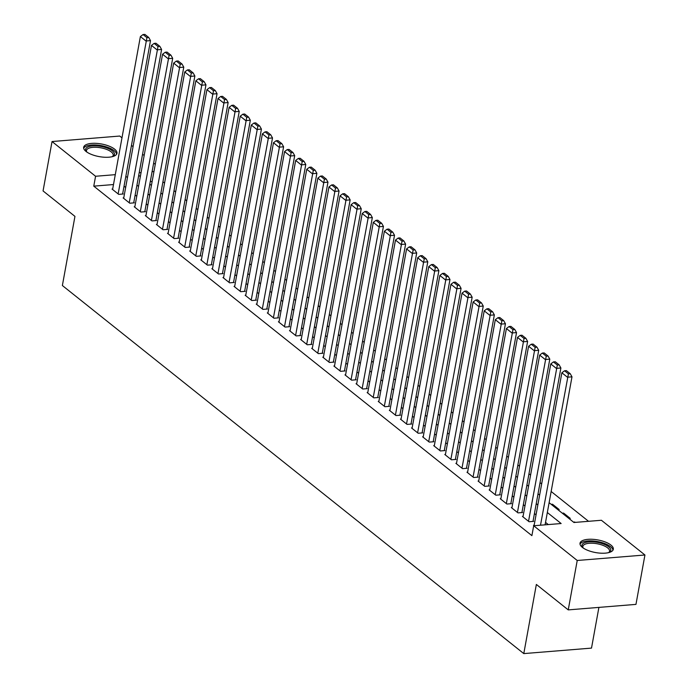 <?xml version="1.0" encoding="UTF-8"?>
<svg xmlns="http://www.w3.org/2000/svg" width="688" height="688" viewBox="0 0 688 688"><rect width="100%" height="100%" fill="white"/><g stroke="black" fill="none" stroke-linecap="round" stroke-linejoin="round"><path stroke-width="1.03" d="M582.392 547.399A16.925 6.416 -169.7 0 1 580.01 543.21A16.925 6.416 -169.7 0 1 592.729 539.306A16.925 6.416 -169.7 0 1 610.944 545.077A16.925 6.416 -169.7 0 1 613.318 549.265A16.925 6.416 -169.7 0 1 600.598 553.169A16.925 6.416 -169.7 0 1 582.392 547.399M86.034 151.455A16.925 6.416 -169.7 0 1 83.661 147.266A16.925 6.416 -169.7 0 1 96.38 143.362A16.925 6.416 -169.7 0 1 114.586 149.133A16.925 6.416 -169.7 0 1 116.969 153.321A16.925 6.416 -169.7 0 1 104.249 157.225A16.925 6.416 -169.7 0 1 86.034 151.455M598.904 607.392L591.508 648.105L523.792 653.6L62.376 285.529L74.949 216.376L43.06 190.937L52.039 141.539L119.755 136.043L121.982 137.824M131.46 145.383L133.068 146.664M142.554 154.232L144.162 155.514M153.648 163.082L155.256 164.363M588.541 521.306L551.148 491.481M541.671 483.922L540.063 482.632M530.577 475.073L528.969 473.791M519.483 466.223L517.875 464.942M508.389 457.374L506.781 456.092M497.304 448.524L495.695 447.243M486.21 439.684L484.601 438.394M475.116 430.834L473.507 429.544M464.022 421.985L462.413 420.703M452.936 413.135L451.328 411.854M441.842 404.286L440.234 403.005M430.748 395.437L429.14 394.155M419.663 386.596L418.055 385.306M408.569 377.746L406.961 376.465M397.475 368.897L395.867 367.616M386.381 360.048L384.773 358.766M375.295 351.198L373.687 349.917M364.201 342.349L362.593 341.067M353.107 333.508L351.499 332.218M342.013 324.659L340.405 323.377M330.928 315.809L329.32 314.528M319.834 306.96L318.226 305.678M308.74 298.11L307.132 296.829M297.655 289.27L296.046 287.98M286.561 280.42L284.952 279.13M275.467 271.571L273.858 270.289M264.373 262.721L262.764 261.44M253.287 253.872L251.679 252.591M242.193 245.023L240.585 243.741M231.099 236.182L229.491 234.892M220.005 227.332L218.397 226.051M208.92 218.483L207.312 217.202M197.826 209.634L196.218 208.352M186.732 200.784L185.124 199.503M175.646 191.935L174.03 190.653M164.552 183.094L162.944 181.804M549.119 502.679L573.955 522.493L601.407 520.266L644.94 554.992L577.223 560.488L533.69 525.761L561.141 523.534L547.33 512.508M577.223 560.488L568.245 609.886L635.961 604.382L644.94 554.992M534.163 525.219L533.518 525.271L534.086 525.727M523.069 516.37L522.424 516.421L529.081 521.736L533.656 521.358L533.105 520.919M511.975 507.52L511.33 507.572L517.987 512.887L522.562 512.517L522.011 512.07M500.89 498.68L500.245 498.731L506.901 504.037L511.476 503.668L510.917 503.22M489.796 489.83L489.151 489.882L495.807 495.188L500.382 494.818L499.823 494.371M478.702 480.981L478.057 481.032L484.713 486.339L489.288 485.969L488.738 485.53M467.608 472.131L466.971 472.183L473.619 477.489L478.194 477.119L477.644 476.681M456.522 463.282L455.877 463.334L462.534 468.648L467.109 468.27L466.55 467.831M445.428 454.433L444.783 454.484L451.44 459.799L456.015 459.429L455.456 458.982M434.334 445.592L433.689 445.643L440.346 450.95L444.921 450.58L444.371 450.133M423.249 436.742L422.604 436.794L429.252 442.1L433.827 441.73L433.277 441.292M412.155 427.893L411.51 427.945L418.166 433.251L422.742 432.881L422.183 432.442M401.061 419.044L400.416 419.095L407.072 424.401L411.648 424.032L411.097 423.593M389.967 410.194L389.322 410.246L395.978 415.561L400.554 415.182L400.003 414.744M378.882 401.345L378.237 401.405L384.893 406.711L389.468 406.341L388.909 405.894M367.788 392.504L367.143 392.556L373.799 397.862L378.374 397.492L377.815 397.045M356.694 383.655L356.049 383.706L362.705 389.012L367.28 388.643L366.73 388.204M345.6 374.805L344.963 374.857L351.611 380.163L356.186 379.793L355.636 379.355M334.514 365.956L333.869 366.007L340.526 371.322L345.101 370.944L344.542 370.505M323.42 357.106L322.775 357.158L329.432 362.473L334.007 362.103L333.448 361.656M312.326 348.266L311.681 348.317L318.338 353.623L322.913 353.254L322.362 352.806M301.241 339.416L300.596 339.468L307.244 344.774L311.819 344.404L311.268 343.957M290.147 330.567L289.502 330.618L296.158 335.925L300.733 335.555L300.174 335.116M279.053 321.717L278.408 321.769L285.064 327.075L289.639 326.705L289.089 326.267M267.959 312.868L267.314 312.92L273.97 318.234L278.545 317.856L277.995 317.417M256.873 304.019L256.228 304.079L262.885 309.385L267.46 309.015L266.901 308.568M245.779 295.178L245.134 295.229L251.791 300.536L256.366 300.166L255.807 299.719M234.685 286.328L234.04 286.38L240.697 291.686L245.272 291.316L244.722 290.878M223.591 277.479L222.955 277.531L229.603 282.837L234.178 282.467L233.628 282.028M212.506 268.63L211.861 268.681L218.517 273.996L223.093 273.618L222.534 273.179M201.412 259.78L200.767 259.832L207.423 265.147L211.999 264.768L211.44 264.33M190.318 250.931L189.673 250.991L196.329 256.297L200.905 255.927L200.354 255.48M179.233 242.09L178.588 242.142L185.235 247.448L189.811 247.078L189.26 246.631M168.139 233.241L167.494 233.292L174.15 238.598L178.725 238.229L178.166 237.79M157.045 224.391L156.4 224.443L163.056 229.749L167.631 229.379L167.081 228.941M145.951 215.542L145.306 215.593L151.962 220.908L156.537 220.53L155.987 220.091M134.865 206.692L134.22 206.744L140.877 212.059L145.452 211.689L144.893 211.242M123.771 197.852L123.126 197.903L129.783 203.209L134.358 202.84L133.799 202.392M552.326 505.241L552.516 504.235L559.172 509.541L557.856 509.645M563.42 514.091L563.61 513.085L570.257 518.391L568.95 518.494M152.16 181.408L150.285 181.563M551.2 504.338L552.516 504.235M562.294 513.188L563.61 513.085M573.379 522.037L575.271 522.381M113.486 184.547L93.774 186.147L531.893 535.642L533.69 525.761M548.276 524.574L545.532 522.39M536.047 514.83L534.438 513.54M524.961 505.981L523.353 504.691M513.867 497.132L512.259 495.85M502.773 488.282L501.165 487.001M491.688 479.433L490.08 478.151M480.594 470.583L478.986 469.302M469.5 461.743L467.892 460.453M458.406 452.893L456.798 451.612M447.32 444.044L445.712 442.762M436.226 435.194L434.618 433.913M425.132 426.345L423.524 425.064M414.038 417.496L412.43 416.214M402.953 408.655L401.345 407.365M391.859 399.805L390.251 398.524M380.765 390.956L379.157 389.675M369.68 382.107L368.063 380.825M358.586 373.257L356.977 371.976M347.492 364.416L345.883 363.126M336.398 355.567L334.789 354.277M325.312 346.718L323.704 345.436M314.218 337.868L312.61 336.587M303.124 329.019L301.516 327.737M292.03 320.169L290.422 318.888M280.945 311.329L279.337 310.039M269.851 302.479L268.243 301.198M258.757 293.63L257.149 292.348M247.671 284.78L246.055 283.499M236.577 275.931L234.969 274.65M225.483 267.082L223.875 265.8M214.389 258.241L212.781 256.951M203.304 249.391L201.696 248.11M192.21 240.542L190.602 239.261M181.116 231.693L179.508 230.411M170.022 222.843L168.414 221.562M158.937 214.002L157.328 212.712M147.843 205.153L146.234 203.863M136.749 196.304L135.14 195.022M125.663 187.454L124.046 186.173M112.677 189.002L112.032 189.054L118.689 194.36L123.264 193.99L122.713 193.543M568.245 609.886L536.356 584.447L523.792 653.6M93.774 186.147L95.572 176.266L52.039 141.539M115.283 174.666L95.572 176.266M537.844 504.949L536.236 503.668M526.75 496.1L525.142 494.818M515.665 487.25L514.056 485.969M504.571 478.401L502.962 477.119M493.477 469.551L491.868 468.27M482.391 460.711L480.783 459.421M471.297 451.861L469.689 450.58M460.203 443.012L458.595 441.73M449.109 434.162L447.501 432.881M438.024 425.313L436.416 424.032M426.93 416.472L425.322 415.182M415.836 407.623L414.228 406.333M404.742 398.773L403.134 397.492M393.656 389.924L392.048 388.643M382.562 381.075L380.954 379.793M371.468 372.225L369.86 370.944M360.383 363.384L358.775 362.094M349.289 354.535L347.681 353.254M338.195 345.686L336.587 344.404M327.101 336.836L325.493 335.555M316.016 327.987L314.407 326.705M304.922 319.137L303.313 317.856M293.828 310.297L292.219 309.007M282.734 301.447L281.125 300.166M271.648 292.598L270.04 291.316M260.554 283.748L258.946 282.467M249.46 274.899L247.852 273.618M238.375 266.058L236.767 264.768M227.281 257.209L225.673 255.927M216.187 248.359L214.579 247.078M205.093 239.51L203.485 238.229M194.007 230.661L192.399 229.379M182.913 221.811L181.305 220.53M171.819 212.97L170.211 211.68M160.725 204.121L159.117 202.84M149.64 195.272L148.032 193.99M138.546 186.422L136.938 185.141M127.452 177.573L125.844 176.291M138.727 175.302L140.335 176.592M149.812 184.152L151.429 185.433M160.906 193.001L162.514 194.283M172 201.851L173.608 203.132M183.094 210.7L184.702 211.981M194.179 219.549L195.788 220.831M205.273 228.39L206.882 229.68M216.367 237.24L217.976 238.521M227.461 246.089L229.07 247.37M238.547 254.938L240.155 256.22M249.641 263.788L251.249 265.069M260.735 272.629L262.343 273.919M271.829 281.478L273.437 282.768M282.914 290.327L284.522 291.609M294.008 299.177L295.616 300.458M305.102 308.026L306.71 309.308M316.188 316.876L317.796 318.157M327.282 325.716L328.89 327.006M338.376 334.566L339.984 335.847M349.47 343.415L351.078 344.697M360.555 352.265L362.163 353.546M371.649 361.114L373.257 362.395M382.743 369.963L384.351 371.245M393.837 378.804L395.445 380.094M404.922 387.654L406.531 388.935M416.016 396.503L417.625 397.784M427.11 405.352L428.719 406.634M438.196 414.202L439.804 415.483M449.29 423.043L450.898 424.333M460.384 431.892L461.992 433.173M471.478 440.741L473.086 442.023M482.563 449.591L484.171 450.872M493.657 458.44L495.265 459.722M504.751 467.29L506.359 468.571M515.845 476.13L517.453 477.42M526.931 484.98L528.539 486.261M538.025 493.829L539.633 495.111M153.949 171.527L152.082 171.682M141.066 172.576L139.191 172.731M574.6 522.441L574.695 521.925M112.591 189.492L140.378 36.567L145.925 40.988L150.5 40.618L148.763 37.496L144.884 34.4L143.052 34.546L146.931 37.642L148.763 37.496M122.619 194.042L150.5 40.618M118.138 193.921L146.931 37.642M143.052 34.546L140.378 36.567M86.611 151.885A14.646 5.547 -169.7 0 1 86.473 151.721A14.646 5.547 -169.7 0 1 93.757 145.83A14.646 5.547 -169.7 0 1 112.376 150.87A14.646 5.547 -169.7 0 1 112.763 156.503A14.646 5.547 -169.7 0 1 112.574 156.606M112.325 156.666A13.562 5.143 10.3 0 0 113.193 155.29A13.562 5.143 10.3 0 0 111.284 151.936A13.562 5.143 10.3 0 0 96.69 147.309A13.562 5.143 10.3 0 0 86.499 150.44A13.562 5.143 10.3 0 0 86.826 152.039M116.599 154.241A16.822 6.373 10.3 0 0 114.208 150.724A16.822 6.373 10.3 0 0 96.931 145.048A16.822 6.373 10.3 0 0 83.678 148.255M582.968 547.829A14.646 5.547 -169.7 0 1 582.822 547.665A14.646 5.547 -169.7 0 1 583.716 543.15A14.646 5.547 -169.7 0 1 603.256 543.933A14.646 5.547 -169.7 0 1 609.121 552.447A14.646 5.547 -169.7 0 1 609.035 552.49A14.646 5.547 -169.7 0 1 608.923 552.55M608.682 552.61A13.562 5.143 10.3 0 0 609.542 551.234A13.562 5.143 10.3 0 0 599.962 544.389A13.562 5.143 10.3 0 0 584.473 544.483A13.562 5.143 10.3 0 0 582.856 546.384A13.562 5.143 10.3 0 0 583.175 547.975M612.956 550.176A16.822 6.373 10.3 0 0 600.246 542.135A16.822 6.373 10.3 0 0 581.842 542.454A16.822 6.373 10.3 0 0 580.027 544.199M123.677 198.342L151.472 45.417L157.019 49.837L161.594 49.467L159.857 46.345L155.97 43.249L154.146 43.396L158.025 46.492L159.857 46.345M133.713 202.891L161.594 49.467M129.224 202.762L158.025 46.492M154.146 43.396L151.472 45.417M134.771 207.191L162.566 54.257L168.113 58.686L172.688 58.317L170.951 55.195L167.064 52.099L165.232 52.245L169.119 55.341L170.951 55.195M144.807 211.741L172.688 58.317M140.318 211.612L169.119 55.341M165.232 52.245L162.566 54.257M145.865 216.041L173.66 63.107L179.198 67.536L183.773 67.157L182.036 64.044L178.158 60.94L176.326 61.094L180.213 64.19L182.036 64.044M155.892 220.581L183.773 67.157M151.412 220.461L180.213 64.19M176.326 61.094L173.66 63.107M156.959 224.89L184.745 71.956L190.292 76.377L194.867 76.007L193.13 72.885L189.252 69.789L187.42 69.944L191.298 73.04L193.13 72.885M166.986 229.431L194.867 76.007M162.497 229.31L191.298 73.04M187.42 69.944L184.745 71.956M168.044 233.731L195.839 80.806L201.386 85.226L205.961 84.856L204.224 81.734L200.337 78.638L198.514 78.785L202.392 81.881L204.224 81.734M178.08 238.28L205.961 84.856M173.591 238.16L202.392 81.881M198.514 78.785L195.839 80.806M179.138 242.58L206.933 89.655L212.48 94.075L217.055 93.706L215.318 90.584L211.431 87.488L209.599 87.634L213.486 90.73L215.318 90.584M189.174 247.13L217.055 93.706M184.685 247.009L213.486 90.73M209.599 87.634L206.933 89.655M190.232 251.43L218.019 98.504L223.566 102.925L228.141 102.555L226.404 99.433L222.525 96.337L220.693 96.483L224.572 99.579L226.404 99.433M200.26 255.979L228.141 102.555M195.779 255.85L224.572 99.579M220.693 96.483L218.019 98.504M201.326 260.279L229.113 107.345L234.66 111.774L239.235 111.404L237.498 108.283L233.619 105.187L231.787 105.333L235.666 108.429L237.498 108.283M211.354 264.828L239.235 111.404M206.864 264.699L235.666 108.429M231.787 105.333L229.113 107.345M212.411 269.128L240.207 116.195L245.754 120.624L250.329 120.245L248.592 117.123L244.704 114.027L242.881 114.182L246.76 117.278L248.592 117.123M222.448 273.669L250.329 120.245M217.958 273.549L246.76 117.278M242.881 114.182L240.207 116.195M223.505 277.969L251.301 125.044L256.839 129.464L261.423 129.095L259.677 125.973L255.798 122.877L253.967 123.032L257.854 126.128L259.677 125.973M233.533 282.519L261.423 129.095M229.052 282.398L257.854 126.128M253.967 123.032L251.301 125.044M234.599 286.819L262.386 133.893L267.933 138.314L272.508 137.944L270.771 134.822L266.892 131.726L265.061 131.872L268.939 134.968L270.771 134.822M244.627 291.368L272.508 137.944M240.146 291.248L268.939 134.968M265.061 131.872L262.386 133.893M245.685 295.668L273.48 142.743L279.027 147.163L283.602 146.793L281.865 143.672L277.986 140.576L276.155 140.722L280.033 143.818L281.865 143.672M255.721 300.217L283.602 146.793M251.232 300.097L280.033 143.818M276.155 140.722L273.48 142.743M256.779 304.517L284.574 151.584L290.121 156.013L294.696 155.643L292.959 152.521L289.072 149.425L287.24 149.571L291.127 152.667L292.959 152.521M266.815 309.067L294.696 155.643M262.326 308.938L291.127 152.667M287.24 149.571L284.574 151.584M267.873 313.367L295.668 160.433L301.206 164.862L305.782 164.484L304.044 161.37L300.166 158.274L298.334 158.421L302.221 161.517L304.044 161.37M277.9 317.916L305.782 164.484M273.42 317.787L302.221 161.517M298.334 158.421L295.668 160.433M278.967 322.216L306.753 169.282L312.3 173.711L316.876 173.333L315.138 170.211L311.26 167.115L309.428 167.27L313.307 170.366L315.138 170.211M288.994 326.757L316.876 173.333M284.505 326.637L313.307 170.366M309.428 167.27L306.753 169.282M290.052 331.057L317.847 178.132L323.394 182.552L327.97 182.182L326.232 179.061L322.345 175.965L320.522 176.111L324.401 179.215L326.232 179.061M300.088 335.606L327.97 182.182M295.599 335.486L324.401 179.215M320.522 176.111L317.847 178.132M301.146 339.906L328.941 186.981L334.488 191.402L339.064 191.032L337.326 187.91L333.439 184.814L331.607 184.96L335.495 188.056L337.326 187.91M311.182 344.456L339.064 191.032M306.693 344.335L335.495 188.056M331.607 184.96L328.941 186.981M312.24 348.756L340.027 195.831L345.574 200.251L350.149 199.881L348.412 196.759L344.533 193.663L342.701 193.81L346.58 196.906L348.412 196.759M322.268 353.305L350.149 199.881M317.787 353.176L346.58 196.906M342.701 193.81L340.027 195.831M323.334 357.605L351.121 204.671L356.668 209.1L361.243 208.731L359.506 205.609L355.627 202.513L353.795 202.659L357.674 205.755L359.506 205.609M333.362 362.155L361.243 208.731M328.873 362.026L357.674 205.755M353.795 202.659L351.121 204.671M334.42 366.455L362.215 213.521L367.762 217.95L372.337 217.571L370.6 214.458L366.713 211.354L364.889 211.508L368.768 214.604L370.6 214.458M344.456 370.995L372.337 217.571M339.967 370.875L368.768 214.604M364.889 211.508L362.215 213.521M345.514 375.304L373.309 222.37L378.847 226.791L383.431 226.421L381.685 223.299L377.807 220.203L375.975 220.358L379.862 223.454L381.685 223.299M355.541 379.845L383.431 226.421M351.061 379.724L379.862 223.454M375.975 220.358L373.309 222.37M356.608 384.145L384.394 231.22L389.941 235.64L394.516 235.27L392.779 232.148L388.901 229.052L387.069 229.199L390.947 232.295L392.779 232.148M366.635 388.694L394.516 235.27M362.155 388.574L390.947 232.295M387.069 229.199L384.394 231.22M367.693 392.994L395.488 240.069L401.035 244.489L405.61 244.12L403.873 240.998L399.995 237.902L398.163 238.048L402.041 241.144L403.873 240.998M377.729 397.544L405.61 244.12M373.24 397.423L402.041 241.144M398.163 238.048L395.488 240.069M378.787 401.844L406.582 248.918L412.129 253.339L416.704 252.969L414.967 249.847L411.08 246.751L409.248 246.897L413.135 249.993L414.967 249.847M388.823 406.393L416.704 252.969M384.334 406.264L413.135 249.993M409.248 246.897L406.582 248.918M389.881 410.693L417.676 257.759L423.215 262.188L427.79 261.818L426.053 258.697L422.174 255.601L420.342 255.747L424.229 258.843L426.053 258.697M399.909 415.242L427.79 261.818M395.428 415.113L424.229 258.843M420.342 255.747L417.676 257.759M400.975 419.542L428.762 266.609L434.309 271.038L438.884 270.659L437.147 267.537L433.268 264.441L431.436 264.596L435.315 267.692L437.147 267.537M411.003 424.083L438.884 270.659M406.522 423.963L435.315 267.692M431.436 264.596L428.762 266.609M412.06 428.383L439.856 275.458L445.403 279.878L449.978 279.509L448.241 276.387L444.353 273.291L442.53 273.446L446.409 276.542L448.241 276.387M422.097 432.933L449.978 279.509M417.607 432.812L446.409 276.542M442.53 273.446L439.856 275.458M423.154 437.233L450.95 284.307L456.497 288.728L461.072 288.358L459.335 285.236L455.447 282.14L453.616 282.286L457.503 285.382L459.335 285.236M433.191 441.782L461.072 288.358M428.701 441.662L457.503 285.382M453.616 282.286L450.95 284.307M434.248 446.082L462.035 293.157L467.582 297.577L472.157 297.207L470.42 294.086L466.541 290.99L464.71 291.136L468.588 294.232L470.42 294.086M444.276 450.631L472.157 297.207M439.795 450.511L468.588 294.232M464.71 291.136L462.035 293.157M445.342 454.931L473.129 301.998L478.676 306.427L483.251 306.057L481.514 302.935L477.635 299.839L475.804 299.985L479.682 303.081L481.514 302.935M455.37 459.481L483.251 306.057M450.881 459.352L479.682 303.081M475.804 299.985L473.129 301.998M456.428 463.781L484.223 310.847L489.77 315.276L494.345 314.898L492.608 311.784L488.721 308.688L486.898 308.835L490.776 311.931L492.608 311.784M466.464 468.33L494.345 314.898M461.975 468.201L490.776 311.931M486.898 308.835L484.223 310.847M467.522 472.63L495.317 319.696L500.864 324.117L505.439 323.747L503.693 320.625L499.815 317.529L497.983 317.684L501.87 320.78L503.693 320.625M477.549 477.171L505.439 323.747M473.069 477.051L501.87 320.78M497.983 317.684L495.317 319.696M478.616 481.471L506.402 328.546L511.949 332.966L516.525 332.596L514.787 329.475L510.909 326.379L509.077 326.525L512.956 329.629L514.787 329.475M488.643 486.02L516.525 332.596M484.163 485.9L512.956 329.629M509.077 326.525L506.402 328.546M489.701 490.32L517.496 337.395L523.043 341.816L527.619 341.446L525.881 338.324L522.003 335.228L520.171 335.374L524.05 338.47L525.881 338.324M499.737 494.87L527.619 341.446M495.248 494.749L524.05 338.47M520.171 335.374L517.496 337.395M500.795 499.17L528.59 346.245L534.137 350.665L538.713 350.295L536.975 347.173L533.088 344.077L531.256 344.224L535.144 347.32L536.975 347.173M510.831 503.719L538.713 350.295M506.342 503.59L535.144 347.32M531.256 344.224L528.59 346.245M511.889 508.019L539.684 355.085L545.223 359.514L549.798 359.145L548.061 356.023L544.182 352.927L542.35 353.073L546.238 356.169L548.061 356.023M521.917 512.569L549.798 359.145M517.436 512.44L546.238 356.169M542.35 353.073L539.684 355.085M522.983 516.869L550.77 363.935L556.317 368.364L560.892 367.985L559.155 364.872L555.276 361.768L553.444 361.922L557.323 365.018L559.155 364.872M533.011 521.409L560.892 367.985M528.53 521.289L557.323 365.018M553.444 361.922L550.77 363.935M534.069 525.718L561.864 372.784L567.411 377.205L571.986 376.835L570.249 373.713L566.362 370.617L564.538 370.772L568.417 373.868L570.249 373.713M545.094 524.832L571.986 376.835M540.51 525.202L568.417 373.868M564.538 370.772L561.864 372.784"/></g></svg>
